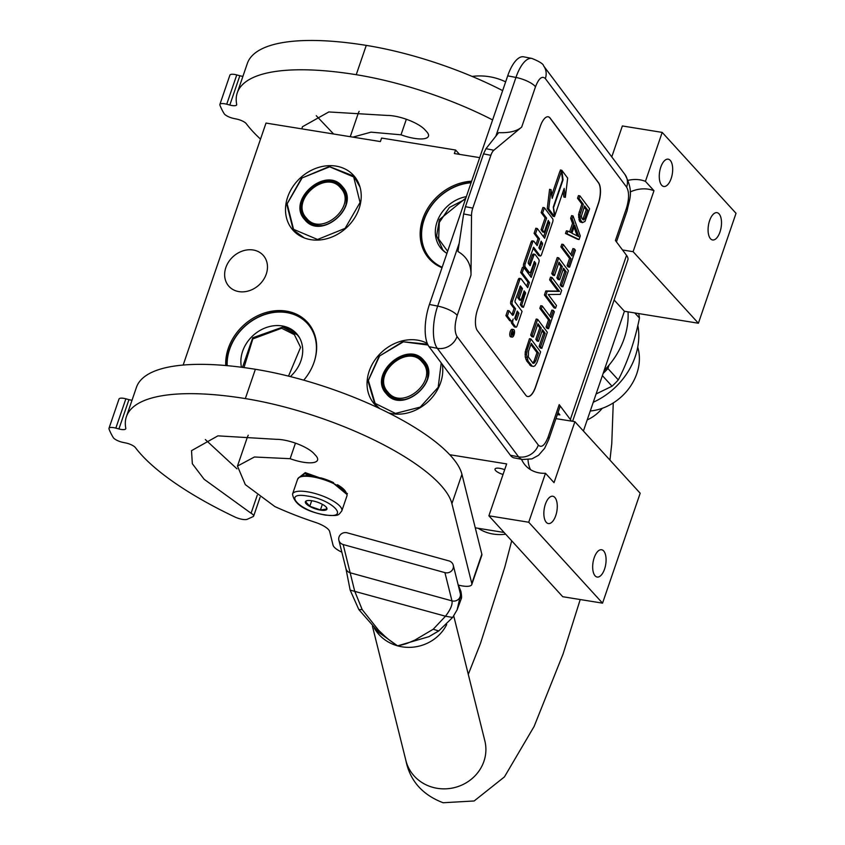 <?xml version="1.0" encoding="UTF-8"?>
<svg xmlns="http://www.w3.org/2000/svg" width="845" height="845" viewBox="0 0 845 845"><rect width="100%" height="100%" fill="white"/><g stroke="black" fill="none" stroke-linecap="round" stroke-linejoin="round"><path stroke-width="1.27" d="M528.03 459.722A32.543 27.04 -42.4 0 0 530.523 469.651M521.534 459.31A32.543 27.04 -42.4 0 0 525.579 465.584A32.543 27.04 -42.4 0 0 539.585 472.957A32.543 27.04 -42.4 0 0 545.479 473.284L528.727 522.242L488.885 515.799L506.651 463.916L449.741 454.716M628.036 311.847A74.856 62.203 137.6 0 1 604.112 370.575M479.707 157.635L454.367 153.536L455.571 150.019L381.591 138.052L380.387 141.569L266.006 123.074L183.164 365.051M583.409 431.024L624.413 311.266L698.393 323.234L736.027 213.31L662.195 132.401L622.364 125.958L611.769 156.895M488.885 515.799L562.717 596.707L602.548 603.15L640.183 493.237L574.896 421.687L555.936 418.624M475.26 527.808L504.106 532.477M459.543 154.381L455.571 150.019M253.183 249.993A23.111 19.203 137.6 0 1 263.122 255.232A23.111 19.203 137.6 0 1 263.365 279.917A23.111 19.203 137.6 0 1 238.934 291.62A23.111 19.203 137.6 0 1 228.984 286.381A23.111 19.203 137.6 0 1 228.752 261.696A23.111 19.203 137.6 0 1 253.183 249.993M442.284 364.332A40.845 33.937 137.6 0 1 392.312 413.712A40.845 33.937 137.6 0 1 388.594 412.899M378.792 408.124A40.845 33.937 137.6 0 1 374.736 404.459A40.845 33.937 137.6 0 1 374.324 360.826A40.845 33.937 137.6 0 1 417.504 340.144A40.845 33.937 137.6 0 1 427.285 343.387M442.019 267.717A49.063 40.771 137.6 0 1 429.387 258.961A49.063 40.771 137.6 0 1 426.324 210.817A49.063 40.771 137.6 0 1 471.626 181.221M310.77 239.663A40.845 33.937 137.6 0 1 293.194 230.41A40.845 33.937 137.6 0 1 292.782 186.777A40.845 33.937 137.6 0 1 335.961 166.095A40.845 33.937 137.6 0 1 353.537 175.348A40.845 33.937 137.6 0 1 353.949 218.982A40.845 33.937 137.6 0 1 310.77 239.663M225.752 365.536A49.063 40.771 137.6 0 1 286.307 311.108A49.063 40.771 137.6 0 1 307.422 322.23A49.063 40.771 137.6 0 1 303.746 380.166M698.393 323.234L633.106 251.683L653.977 190.716L645.432 181.358A32.543 27.04 -42.4 0 0 628.12 180.355M645.432 181.358L662.195 132.401M624.413 311.266L614.125 299.996M622.511 249.972L633.106 251.683M661.709 185.277A13.837 6.422 -80.8 0 1 660.125 169.412A13.837 6.422 -80.8 0 1 668.184 159.166A13.837 6.422 -80.8 0 1 670.243 160.37A13.837 6.422 -80.8 0 1 671.828 176.235A13.837 6.422 -80.8 0 1 663.769 186.481A13.837 6.422 -80.8 0 1 661.709 185.277M710.529 238.776A13.837 6.422 -80.8 0 1 708.934 222.911A13.837 6.422 -80.8 0 1 717.004 212.665A13.837 6.422 -80.8 0 1 719.053 213.859A13.837 6.422 -80.8 0 1 720.648 229.724A13.837 6.422 -80.8 0 1 712.578 239.969A13.837 6.422 -80.8 0 1 710.529 238.776M546.303 522.358A13.837 6.422 -80.8 0 1 544.708 506.493A13.837 6.422 -80.8 0 1 552.778 496.247A13.837 6.422 -80.8 0 1 554.838 497.451A13.837 6.422 -80.8 0 1 556.422 513.316A13.837 6.422 -80.8 0 1 548.363 523.562A13.837 6.422 -80.8 0 1 546.303 522.358M595.112 575.857A13.837 6.422 -80.8 0 1 593.528 559.992A13.837 6.422 -80.8 0 1 601.587 549.746A13.837 6.422 -80.8 0 1 603.647 550.94A13.837 6.422 -80.8 0 1 605.231 566.805A13.837 6.422 -80.8 0 1 597.172 577.051A13.837 6.422 -80.8 0 1 595.112 575.857M574.896 421.687L554.024 482.653L545.479 473.284M602.548 603.15L528.727 522.242M504.676 469.693A8.302 2.546 -161.1 0 0 499.765 468.331A8.302 2.546 -161.1 0 0 495.022 469.059A8.302 2.546 -161.1 0 0 503.039 474.467M653.977 190.716A32.543 27.04 -42.4 0 0 630.148 191.963M471.003 275.111C471.235 264.548 466.884 256.69 457.948 251.514L463.641 213.933L465.437 206.676L472.788 208.113A9.76 3.813 101.1 0 0 471.51 215.475L471.003 275.111L457.208 315.417A16.277 4.985 -161.1 0 0 437.668 306.08A32.543 12.696 101.1 0 0 437.309 348.309L518.598 456.849A32.543 12.696 101.1 0 0 522.39 459.479L514.151 457.874A32.543 12.696 -78.9 0 1 510.359 455.244L429.07 346.703A32.543 12.696 -78.9 0 1 429.429 304.464L507.708 75.839A32.543 12.696 -78.9 0 1 523.636 56.816L531.864 58.432A32.543 12.696 101.1 0 0 515.946 77.444L507.708 75.839M572.593 421.317L627.856 259.901A30.916 9.464 -161.1 0 0 626.536 255.348L615.413 240.487L626.451 208.25A16.277 4.985 18.9 0 1 627.138 210.648C629.462 198.712 634.172 191.931 624.951 174.503A16.277 14.133 -36.8 0 1 626.631 187.136L545.342 78.585A16.277 14.133 -36.8 0 0 543.662 65.963L624.951 174.503M558.049 412.466L559.886 414.916L557.299 414.631M571.326 421.106A30.916 9.464 -161.1 0 0 570.343 419.5L559.21 404.639A16.277 4.985 18.9 0 1 559.908 407.036L548.87 439.273A16.277 4.985 18.9 0 0 548.173 436.876L559.21 404.639M550.148 118.099L598.535 182.71A16.277 6.348 -78.9 0 1 598.355 203.835L535.624 387.031A16.277 6.348 -78.9 0 1 527.671 396.537A16.277 6.348 -78.9 0 1 525.77 395.217L477.383 330.617A16.277 6.348 -78.9 0 1 477.562 309.492L540.293 126.296A16.277 6.348 -78.9 0 1 548.247 116.79A16.277 6.348 -78.9 0 1 550.148 118.099L550 118.078A16.277 6.348 101.1 0 0 548.173 116.779M493.85 150.23L521.682 127.088C516.982 131.186 509.303 133.045 498.645 132.654L485.981 148.688L493.85 150.23A9.76 3.813 101.1 0 0 490.871 155.311L472.788 208.113M527.597 396.516A16.277 6.348 101.1 0 0 535.487 386.999L598.207 203.803A16.277 6.348 101.1 0 0 598.387 182.689L550 118.078M465.437 206.676L483.52 153.874L485.981 148.688M579.923 195.871L578.455 195.586L577.536 198.258L581.867 204.036L578.561 214.556L579.395 220.872L580.219 221.971L582.458 222.636L584.972 221.443L589.599 208.789L579.923 195.871L579.015 198.543L583.335 204.321L580.029 214.852L580.399 219.89L582.458 222.636M567.872 231.086L566.404 230.801L565.485 233.473L577.6 239.262L579.068 239.547L580.293 235.987L573.058 215.929L572.139 218.601L573.998 223.693L570.945 232.607L567.872 231.086L566.953 233.759L579.068 239.547M573.058 215.929L571.59 215.644L570.671 218.316L572.53 223.397L569.604 231.942M563.288 244.458L561.819 244.173L560.9 246.846L569.551 258.39L567.111 265.531L568.136 266.904L569.614 267.189L575.413 250.247L574.378 248.874L571.938 256.003L563.288 244.458L562.379 247.131L571.019 258.686L568.579 265.816L569.614 267.189M574.378 248.874L572.91 248.588L570.861 254.567M558.714 257.831L557.246 257.545L551.743 273.59L552.979 275.248L554.457 275.533L559.031 262.161L562.326 266.555L558.355 278.142L559.591 279.801L563.562 268.203L566.235 271.784L561.661 285.156L562.897 286.804L568.389 270.759L558.714 257.831L553.221 273.886L554.457 275.533M563.171 269.354L564.766 271.498L560.193 284.871L561.429 286.518L562.897 286.804M558.64 263.313L560.858 266.27L556.887 277.857L558.122 279.505L559.591 279.801M551.996 277.445L550.528 277.16L549.609 279.832L558.049 291.103L545.796 290.976L544.423 294.989L554.098 307.918L555.566 308.203L556.485 305.531L548.247 294.525L560.298 294.387L561.671 290.374L551.996 277.445L551.077 280.128L559.527 291.398L547.264 291.271L545.891 295.275L555.566 308.203M542.226 305.974L540.758 305.689L539.839 308.362L548.489 319.917L546.05 327.047L547.074 328.42L548.553 328.705L554.352 311.763L553.317 310.39L550.877 317.53L542.226 305.974L541.318 308.657L549.958 320.202L547.518 327.332L548.553 328.705M553.317 310.39L551.848 310.104L549.799 316.083M537.652 319.347L536.184 319.061L530.681 335.116L531.917 336.764L533.385 337.049L537.969 323.677L541.265 328.071L537.293 339.669L538.529 341.317L542.501 329.719L545.173 333.3L540.599 346.672L541.835 348.32L547.328 332.275L537.652 319.347L532.16 335.402L533.385 337.049M542.11 330.87L543.705 333.014L539.131 346.387L540.367 348.034L541.835 348.32M537.578 324.829L539.797 327.786L535.825 339.373L537.061 341.031L538.529 341.317M530.935 338.961L529.466 338.676L525.241 351.879L525.263 357.097L526.657 360.91L530.924 365.959L533.522 366.455L534.959 365.769L536.945 362.589L540.61 351.89L530.935 338.961L527.269 349.661L526.519 354.499L528.125 361.195L532.392 366.244M512.598 329.603A3.845 1.5 101.1 0 0 512.144 329.286A3.845 1.5 101.1 0 0 510.084 332.138A3.845 1.5 101.1 0 0 510.222 336.521A3.845 1.5 101.1 0 0 510.676 336.838A3.845 1.5 101.1 0 0 511.204 336.711M511.278 321.058A3.56 1.394 101.1 0 0 511.69 323.35L514.214 326.719A2.387 0.929 101.1 0 0 514.489 326.909A2.387 0.929 101.1 0 0 514.827 326.835M519.633 278.554A2.387 0.929 101.1 0 0 519.358 278.354A2.387 0.929 101.1 0 0 518.196 279.758L510.887 301.084A2.387 0.929 101.1 0 0 510.866 304.179L514.087 308.488L515.556 308.774L513.802 313.896A2.387 0.929 -78.9 0 1 512.63 315.291A2.387 0.929 -78.9 0 1 512.355 315.1L509.134 310.791L507.665 310.506L505.912 315.629L509.577 320.519A3.56 1.394 101.1 0 0 509.989 320.804A3.56 1.394 101.1 0 0 510.486 320.699M511.912 314.498A2.387 0.929 101.1 0 0 512.334 313.611L513.802 313.896M514.087 308.488L512.334 313.611M523.763 292L524.101 293.637L520.298 304.728L521.999 306.999L523.467 307.284L538.804 262.52A2.387 0.929 101.1 0 0 538.825 259.415L535.16 254.525A2.387 0.929 101.1 0 0 534.885 254.334A2.387 0.929 101.1 0 0 533.713 255.729L530.047 265.689L528.252 263.355L528.262 262.182L533.628 247.258L540.071 255.781A2.387 0.929 101.1 0 0 540.346 255.982A2.387 0.929 101.1 0 0 541.518 254.588L552.683 221.96A2.387 0.929 101.1 0 0 552.714 218.855L544.402 207.764L542.934 207.479L541.18 212.602L545.12 217.852L541.043 229.766L542.733 232.016L544.201 232.312L548.278 220.397L549.694 223.471L544.624 238.279L537.304 228.52L535.836 228.224L534.082 233.347L538.011 238.596L539.48 238.892L537.177 245.641L533.945 241.332A2.387 0.929 101.1 0 0 533.67 241.142A2.387 0.929 101.1 0 0 532.508 242.536L525.199 263.862A2.387 0.929 101.1 0 0 525.178 266.957L529.382 272.576A2.387 0.929 101.1 0 0 529.657 272.766A2.387 0.929 101.1 0 0 530.829 271.372L534.494 261.411L535.741 264.2L531.22 277.413L523.911 267.643L522.432 267.358L520.678 272.481L527.998 282.251L526.636 286.223M533.934 262.277L534.272 263.915L530.142 275.977M532.477 241.047A2.387 0.929 101.1 0 0 532.202 240.857A2.387 0.929 101.1 0 0 531.03 242.251L523.731 263.577A2.387 0.929 101.1 0 0 523.699 266.671L527.903 272.291A2.387 0.929 101.1 0 0 528.188 272.481A2.387 0.929 101.1 0 0 528.516 272.407M538.011 238.596L536.1 244.194M547.887 221.548L548.215 223.186L543.546 236.843M533.079 248.124L538.603 255.496A2.387 0.929 101.1 0 0 538.878 255.686A2.387 0.929 101.1 0 0 539.205 255.612M533.691 254.239A2.387 0.929 101.1 0 0 533.417 254.049A2.387 0.929 101.1 0 0 532.244 255.443L529.128 264.538M519.844 286.761L520.995 288.303L517.763 297.736L519.453 299.996L520.932 300.281L524.154 290.849L525.579 292.75L521.766 305.013L523.467 307.284M563.129 191.435L563.869 197.054L565.337 197.339L567.66 178.084L561.809 170.278L560.341 169.993L560.499 171.208M561.429 171.398L552.186 198.385L551.046 189.629L549.577 189.333L547.254 208.567L553.053 216.309L554.521 216.595L553.274 207.036L562.548 179.964L561.429 171.398L559.96 171.102L551.753 195.068M580.219 221.971L581.687 222.267M579.395 220.872L580.864 221.158M578.931 219.605L580.399 219.89M578.571 217.165L580.04 217.45M578.561 214.556L580.029 214.852M579.121 212.053L580.589 212.348M581.867 204.036L583.335 204.321M577.536 198.258L579.015 198.543M565.485 233.473L566.953 233.759M572.53 223.397L573.998 223.693M570.671 218.316L572.139 218.601M567.111 265.531L568.579 265.816M569.551 258.39L571.019 258.686M560.9 246.846L562.379 247.131M551.743 273.59L553.221 273.886M560.193 284.871L561.661 285.156M564.766 271.498L566.235 271.784M556.887 277.857L558.355 278.142M560.858 266.27L562.326 266.555M549.609 279.832L551.077 280.128M544.423 294.989L545.891 295.275M545.796 290.976L547.264 291.271M558.049 291.103L559.527 291.398M546.05 327.047L547.518 327.332M548.489 319.917L549.958 320.202M539.839 308.362L541.318 308.657M530.681 335.116L532.16 335.402M539.131 346.387L540.599 346.672M543.705 333.014L545.173 333.3M535.825 339.373L537.293 339.669M539.797 327.786L541.265 328.071M529.741 365.029L531.209 365.315M526.657 360.91L528.125 361.195M525.78 359.083L527.248 359.378M525.263 357.097L526.731 357.382M525.041 354.213L526.519 354.499M525.241 351.879L526.71 352.164M525.801 349.376L527.269 349.661M514.066 329.888A3.845 1.5 101.1 0 0 513.623 329.582A3.845 1.5 101.1 0 0 511.552 332.434A3.845 1.5 101.1 0 0 511.7 336.817A3.845 1.5 101.1 0 0 512.144 337.123A3.845 1.5 101.1 0 0 514.204 334.271A3.845 1.5 101.1 0 0 514.066 329.888M505.912 315.629L507.38 315.914L511.045 320.804A3.56 1.394 101.1 0 0 511.457 321.089A3.56 1.394 101.1 0 0 513.2 319.009A3.56 1.394 101.1 0 0 513.168 323.635L515.682 327.004A2.387 0.929 101.1 0 0 515.968 327.195A2.387 0.929 101.1 0 0 517.129 325.8L522.062 311.404L515.017 302.003L515.028 300.831L520.404 285.906L522.463 288.589L519.231 298.021L520.932 300.281M509.134 310.791L507.38 315.914M527.998 282.251L529.466 282.536L527.713 287.659L521.111 278.839A2.387 0.929 101.1 0 0 520.826 278.649A2.387 0.929 101.1 0 0 519.664 280.044L512.355 301.369A2.387 0.929 101.1 0 0 512.334 304.464L515.556 308.774M520.678 272.481L522.147 272.766L529.466 282.536M523.911 267.643L522.147 272.766M534.082 233.347L535.55 233.632L539.48 238.892M537.304 228.52L535.55 233.632M541.043 229.766L542.511 230.051L544.201 232.312M545.12 217.852L546.588 218.147L542.511 230.051M541.18 212.602L542.648 212.887L546.588 218.147M544.402 207.764L542.648 212.887M520.298 304.728L521.766 305.013M517.763 297.736L519.231 298.021M520.995 288.303L522.463 288.589M554.362 215.369L554.901 215.486L564.175 188.403L565.337 197.339M553.348 206.824L554.901 215.486M562.516 179.731L563.055 179.837L553.792 206.909M561.809 170.278L563.055 179.837M547.254 208.567L548.722 208.852L554.521 216.595M551.046 189.629L548.722 208.852M584.571 205.969L587.655 210.088L584.761 218.559L583.377 219.964L581.994 218.76L581.413 216.056L584.571 205.969M571.928 233.262L574.674 225.235L578.857 236.674L571.928 233.262M535.709 360.942L534.029 363.234L533.1 363.297L528.368 356.97L528.505 351.309L531.251 343.292L538.455 352.914L535.709 360.942L534.241 360.646L533.427 362.156L534.896 362.442M513.274 335.645L511.542 333.881L511.869 332.919L512.503 333.722L513.042 332.507L512.577 330.86L514.183 333.004L512.788 335.549M514.753 318.301L517.246 311.034L518.936 313.284L516.728 319.748L516.179 320.202L514.753 318.301M538.867 247.891L541.17 241.142L542.585 244.216L540.388 249.866L538.867 247.891M584.18 207.12L586.187 209.803L587.655 210.088M586.187 209.803L583.293 218.274L584.761 218.559M583.293 218.274L582.627 219.341L584.096 219.626M574.019 227.157L577.198 235.85M533.427 362.156L532.561 362.938L534.029 363.234M530.861 344.443L536.987 352.629L538.455 352.914M536.987 352.629L534.241 360.646M511.838 334.282L512.566 334.43M512.947 332.761L514.183 333.004M516.855 312.175L518.936 313.284M517.467 312.999L515.376 319.125M540.779 242.293L542.596 243.043M539.48 248.715L541.127 242.758M512.883 334.271L513.348 332.909L512.883 334.271L511.647 334.029M341.803 510.94A26.037 7.975 -161.1 0 0 307.4 491.801A26.037 7.975 -161.1 0 0 292.539 494.071C294.071 504.138 304.961 511.14 325.188 515.08C339.458 516.179 338.084 515.355 341.803 510.94L346.915 495.983A26.037 7.975 -161.1 0 0 346.439 493.11L345.637 491.663A24.737 7.573 -161.1 0 0 344.306 489.878A24.737 7.573 -161.1 0 0 337.482 484.734M346.439 493.11A26.037 7.975 -161.1 0 0 345.045 491.23A26.037 7.975 -161.1 0 0 312.523 476.855A26.037 7.975 -161.1 0 0 299.795 477.14A26.037 7.975 -161.1 0 0 297.651 479.115L292.539 494.071M316.041 476.696A24.737 7.573 -161.1 0 0 313.411 476.221A24.737 7.573 -161.1 0 0 301.316 476.485L299.795 477.14M333.564 482.653A24.737 7.573 -161.1 0 0 320.699 477.837M307.622 496.068C281.396 491.336 299.542 511.214 324.702 514.795C350.928 519.527 332.782 499.648 307.622 496.068M311.889 500.747A11.386 3.486 -161.1 0 0 306.323 500.874A11.386 3.486 -161.1 0 0 308.404 505.606A11.386 3.486 -161.1 0 0 320.435 510.116A11.386 3.486 -161.1 0 0 326.73 507.866A11.386 3.486 -161.1 0 0 311.889 500.747M306.967 500.673L305.552 501.634L309.777 506.261L320.424 509.957L326.846 509.028L326.307 507.253M320.424 509.957L322.357 504.328M309.777 506.261L311.678 500.715M298.591 477.847L304.961 473.517L319.801 478.45M333.965 483.741L346.989 494.505M298.507 477.911L305.256 472.64L332.265 482.284L347.189 493.892M446.92 253.373A33.356 27.716 137.6 0 1 441.597 249.043A33.356 27.716 137.6 0 1 437.076 221.844A33.356 27.716 -42.4 0 1 466.345 196.642M443.202 250.648A33.356 27.716 137.6 0 1 442.231 249.233M442.178 267.242A48.165 40.021 137.6 0 1 424.127 219.753A48.165 40.021 -42.4 0 1 471.098 182.773M434.763 263.724A48.82 40.571 137.6 0 1 430.422 259.732A48.82 40.571 137.6 0 1 423.81 219.922A48.82 40.571 -42.4 0 1 471.204 182.457M465.489 199.166L449.434 207.426L439.315 222.436L438.639 238.966L447.639 251.282M603.129 373.437A76.483 63.555 -42.4 0 0 607.904 368.515L609.076 365.093M634.785 312.946L639.464 318.069A76.483 63.555 137.6 0 0 638.693 313.569M607.904 368.515L618.297 379.901C627.698 361.861 634.753 341.253 639.464 318.069M602.379 375.624L612.034 386.207A76.483 63.555 137.6 0 0 618.297 379.901M596.095 393.971L612.034 386.207M590.264 411.008A48.82 40.571 -42.4 0 0 637.732 347.158M593.264 402.241A67.537 56.119 -42.4 0 0 637.838 325.462M423.799 361.438C407.955 340.535 368.874 374.567 386.989 393.495C402.833 414.399 441.924 380.356 423.799 361.438L423.429 361.016M424.792 362.716L423.884 361.998M388.309 394.467L388.932 395.428M424.053 360.741C407.786 339.289 367.659 374.229 386.26 393.654C402.526 415.117 442.643 380.176 424.053 360.741M428.035 345.024L403.403 341.813L379.637 355.925L368.357 380.451L375.095 403.382L395.481 413.427L420.24 407.11L438.196 387.295L441.217 362.917M427.633 344.211L402.664 341.729L379.004 356.358L367.976 381.074L374.842 404.068L379.669 408.536M422.331 362.241C407.543 342.721 371.061 374.493 387.971 392.154C402.759 411.673 439.242 379.901 422.331 362.241M478.27 528.294A48.82 40.571 -42.4 0 0 505.69 534.209M342.257 187.389C326.413 166.486 287.332 200.518 305.446 219.446C321.29 240.35 360.382 206.307 342.257 187.389L341.887 186.967M343.25 188.667L342.341 187.949M306.767 220.418L307.39 221.379M342.51 186.692C326.233 165.229 286.117 200.17 304.718 219.605C320.984 241.057 361.1 206.117 342.51 186.692M293.553 229.322L317.551 239.484L345.109 228.361L360.065 202.462L353.675 176.964L329.666 166.814L302.109 177.936L287.152 203.835L293.553 229.322M360.002 187.072L353.78 176.109L329.233 166.507L301.58 178.168L286.761 204.363L293.299 230.02L304.263 237.92M340.788 188.192C326.001 168.673 289.518 200.445 306.429 218.105C321.216 237.625 357.699 205.853 340.788 188.192M241.459 367.248A33.356 27.716 137.6 0 1 242.631 351.256A33.356 27.716 -42.4 0 1 267.02 327.279A33.356 27.716 -42.4 0 1 296.437 333.479A33.356 27.716 -42.4 0 1 300.957 360.688A33.356 27.716 137.6 0 1 290.331 376.574M297.873 335.233A33.356 27.716 -42.4 0 0 296.563 334.134M227.168 365.663A48.165 40.021 137.6 0 1 229.682 349.154A48.165 40.021 -42.4 0 1 286.011 312.492A48.165 40.021 -42.4 0 1 314.329 361.47M226.798 365.632A48.82 40.571 137.6 0 1 229.354 349.334A48.82 40.571 -42.4 0 1 265.055 314.255A48.82 40.571 -42.4 0 1 308.098 323.329A48.82 40.571 -42.4 0 1 311.678 328.018M288.525 376.12L300.588 347.358L294.377 334.641L281.617 328.24L252.813 338.919L243.973 367.586M362.188 609.615L378.592 630.264C386.292 637.521 386.492 638.345 397.594 645.855C406.72 643.922 407.237 643.298 414.652 640.214L433.231 629.229L445.484 616.216L452.624 617.452L457.134 609.805L460.134 596.707A6.506 6.073 166 0 0 460.282 593.433L453.247 565.189A6.506 6.073 166 0 0 448.938 560.9L347.2 532.825A6.506 6.073 166 0 0 338.877 540.261A6.506 6.073 166 0 0 343.186 544.55L354.699 591.162L362.188 609.615L358.85 609.594L379.004 632.599L397.594 645.855L428.964 636.655L438.164 631.226M433.231 629.229L438.735 630.962L452.624 617.452L457.134 609.805L461.243 598.788C461.782 598.017 461.655 595.535 460.895 591.32L458.317 585.057M453.247 565.189A6.506 6.073 166 0 1 444.924 572.625L451.959 600.869L350.221 572.794A6.506 6.073 166 0 1 345.911 568.495L350.157 590.106L445.484 616.216C450.543 609.583 452.698 604.471 451.959 600.869A6.506 6.073 -14 0 0 460.134 596.707L461.243 598.788M459.004 588.278L460.895 591.32M343.186 544.55L444.924 572.625M260.513 139.129A208.292 63.787 18.9 0 1 252.232 130.838A208.292 63.787 18.9 0 1 246.286 123.708A8.133 2.493 18.9 0 0 236.78 119.103L233.811 118.48A8.133 2.493 -161.1 0 1 224.136 113.642A227.812 69.765 18.9 0 1 219.911 105.118A8.133 2.493 -161.1 0 1 219.869 104.453L229.903 75.142A8.133 2.493 18.9 0 1 236.758 74.92L239.843 75.744A8.133 2.493 -161.1 0 0 242.916 76.346M301.866 128.873L302.404 126.771L328.821 111.952L387.168 115.438A24.737 7.573 18.9 0 1 424.834 129.686L426.672 131.693A24.737 7.573 18.9 0 1 428.447 136.203A24.737 7.573 18.9 0 1 401.016 134.809L371.008 132.158L352.872 137.122M236.758 74.92L226.724 104.231L229.808 105.055A8.133 2.493 18.9 0 0 236.663 104.833A8.133 2.493 18.9 0 0 236.684 104.379A208.292 63.787 18.9 0 1 237.276 92.823A208.292 63.787 18.9 0 1 356.231 74.698A156.219 47.838 18.9 0 1 492.614 119.927M226.724 104.231A8.133 2.493 -161.1 0 0 219.869 104.453M316.252 115.691L333.606 134.006M406.339 119.261L401.016 134.809M358.417 112.892L359.146 111.339M237.276 92.823L247.31 63.512A208.292 63.787 18.9 0 1 366.265 45.387A156.219 47.838 18.9 0 1 502.648 90.616M257.271 495.181L251.081 513.264A6.992 2.144 -161.1 0 1 253.648 516.084A6.992 2.144 -161.1 0 1 253.12 516.591L247.363 519.242A9.76 2.989 -161.1 0 1 234.709 516.908A208.292 63.787 18.9 0 1 141.337 454.726A208.292 63.787 18.9 0 1 135.39 447.607A8.133 2.493 18.9 0 0 125.884 442.991L122.916 442.379A8.133 2.493 -161.1 0 1 113.241 437.53A227.812 69.765 18.9 0 1 109.016 429.007A8.133 2.493 -161.1 0 1 108.973 428.341L119.008 399.03A8.133 2.493 18.9 0 1 125.873 398.808L128.947 399.643A8.133 2.493 -161.1 0 0 132.021 400.234M251.081 513.264L204.141 479.284L192.333 463.725L191.519 450.66L217.925 435.851L276.273 439.326A24.737 7.573 18.9 0 1 313.949 453.575L315.776 455.582A24.737 7.573 18.9 0 1 317.551 460.092A24.737 7.573 18.9 0 1 290.131 458.698L254.408 456.997L237.466 466.091L245.314 484.629L274.868 506.567A126.602 38.764 18.9 0 0 315.28 522.337A16.277 4.985 18.9 0 1 329.645 531.494L333.057 545.226A16.277 4.985 -161.1 0 0 341.845 552.176M458.191 585.025A16.277 4.985 -161.1 0 0 471.785 584.539A16.277 4.985 -161.1 0 0 471.806 583.515L451.906 503.631L461.94 474.32L481.84 554.204A16.277 4.985 18.9 0 1 481.819 555.228L471.785 584.539M125.873 398.808L115.839 428.119L118.913 428.954A8.133 2.493 18.9 0 0 125.778 428.721A8.133 2.493 18.9 0 0 125.799 428.278A208.292 63.787 18.9 0 1 126.38 416.712A208.292 63.787 18.9 0 1 245.335 398.587A156.219 47.838 18.9 0 1 451.906 503.631M115.839 428.119A8.133 2.493 -161.1 0 0 108.973 428.341M205.356 439.58L236.949 468.827M295.454 443.15L290.131 458.698M247.522 436.791L248.261 435.228M126.38 416.712L136.415 387.401A208.292 63.787 18.9 0 1 255.37 369.276A156.219 47.838 18.9 0 1 461.94 474.32M626.451 208.25C629.208 198.966 629.271 191.921 626.631 187.136M457.208 315.417C454.452 324.702 454.388 331.736 457.029 336.532L538.318 445.072A16.277 14.133 143.2 0 1 518.598 456.849L510.359 455.244M457.029 336.532A16.277 14.133 143.2 0 1 437.309 348.309L429.07 346.703M459.226 243.106L437.668 306.08L429.429 304.464M495.814 136.246L515.946 77.444A16.277 4.985 -161.1 0 1 535.487 86.781L521.682 127.088M545.342 78.585C542.11 75.532 538.825 78.268 535.487 86.781M538.318 445.072C541.55 448.125 544.835 445.399 548.173 436.876M626.536 255.348L570.343 419.5M463.641 213.933L471.51 215.475M483.52 153.874L490.871 155.311M514.214 326.719L515.682 327.004M511.69 323.35L513.168 323.635M509.577 320.519L511.045 320.804M510.866 304.179L512.334 304.464M510.887 301.084L512.355 301.369M518.196 279.758L519.664 280.044M534.272 263.915L535.741 264.2M534.283 262.742L535.751 263.027M527.903 272.291L529.382 272.576M523.699 266.671L525.178 266.957M523.731 263.577L525.199 263.862M531.03 242.251L532.508 242.536M548.215 223.186L549.694 223.471M548.225 222.013L549.704 222.298M538.603 255.496L540.071 255.781M529.445 264.95L530.491 265.161M532.244 255.443L533.713 255.729M524.101 293.637L525.569 293.923M524.111 292.465L525.579 292.75M511.658 333.532L512.45 333.69M515.682 319.547L516.728 319.748M541.117 243.93L542.585 244.216M539.797 249.138L540.832 249.338M305.256 472.64L304.961 473.517L308.52 475.672M465.87 198.047L439.379 219.615L436.622 235.924L442.812 249.898A33.029 27.452 -42.4 0 0 446.118 252.877M443.002 250.099A33.029 27.452 -42.4 0 0 443.181 250.3A33.029 27.452 -42.4 0 0 445.157 252.222M427.327 368.135A24.082 20.016 -42.4 0 0 424.042 362.188A24.082 20.016 -42.4 0 0 423.672 361.766A24.082 20.016 -42.4 0 0 423.556 361.639M387.971 394.097A24.082 20.016 -42.4 0 0 388.098 394.235A24.082 20.016 -42.4 0 0 394.097 398.449M427.57 377.831A24.082 20.016 -42.4 0 0 423.799 361.913A24.082 20.016 -42.4 0 0 423.429 361.502C407.1 341.507 369.687 374.863 387.475 393.538A24.082 20.016 -42.4 0 0 387.855 393.971A24.082 20.016 -42.4 0 0 403.699 399.59M388.721 394.89L388.943 395.154A24.082 20.016 -42.4 0 0 389.323 395.576A24.082 20.016 -42.4 0 0 389.915 396.199M425.468 363.762A24.082 20.016 -42.4 0 0 425.278 363.53A24.082 20.016 -42.4 0 0 424.908 363.118L424.274 362.452M345.785 194.086A24.082 20.016 -42.4 0 0 342.5 188.139A24.082 20.016 -42.4 0 0 342.13 187.717A24.082 20.016 -42.4 0 0 342.014 187.579M306.429 220.049A24.082 20.016 -42.4 0 0 306.555 220.186A24.082 20.016 -42.4 0 0 312.555 224.4M346.027 203.782A24.082 20.016 -42.4 0 0 342.257 187.865A24.082 20.016 -42.4 0 0 341.887 187.453C325.557 167.458 288.145 200.814 305.932 219.489A24.082 20.016 -42.4 0 0 306.312 219.922A24.082 20.016 -42.4 0 0 322.156 225.541M307.411 221.115A24.082 20.016 -42.4 0 0 307.781 221.527A24.082 20.016 -42.4 0 0 308.372 222.15M343.926 189.713A24.082 20.016 -42.4 0 0 343.735 189.481A24.082 20.016 -42.4 0 0 343.366 189.069L342.732 188.403M299.838 338.338A33.029 27.452 -42.4 0 0 297.165 334.768A33.029 27.452 -42.4 0 0 282.948 327.29M299.267 337.313A33.029 27.452 -42.4 0 0 297.535 335.169A33.029 27.452 -42.4 0 0 297.355 334.979M602.231 408.315A40.687 37.993 166 0 1 587.212 419.933M580.219 599.538L563.076 653.988L534.125 726.425L504.433 776.904L474.161 800.965L443.118 802.75C422.384 794.818 409.973 780.748 405.896 760.542A40.687 37.993 -14 0 0 432.83 787.35A40.687 37.993 -14 0 0 472.777 777.981A40.687 37.993 -14 0 0 484.85 740.875L484.893 741.023M446.709 624.529A40.687 37.993 166 0 1 397.594 645.855A40.687 37.993 166 0 1 374.303 628.12M438.735 630.962L428.964 636.665M345.911 568.495L338.877 540.261M356.231 74.698L366.265 45.387M229.808 105.055L239.843 75.744M481.84 554.204L471.806 583.515M245.335 398.587L255.37 369.276M118.913 428.954L128.947 399.643M543.662 65.963C543.43 64.009 539.501 61.495 531.864 58.432M627.138 210.648L616.449 241.881M522.39 459.479L531.917 458.888L538.518 455.297L544.634 448.315L548.87 439.273M513.623 329.582L512.144 329.286M512.144 337.123L510.676 336.838M515.968 327.195L514.489 326.909M511.457 321.089L509.989 320.804M520.826 278.649L519.358 278.354M529.657 272.766L528.188 272.481M533.67 241.142L532.202 240.857M540.346 255.982L538.878 255.686M534.885 254.334L533.417 254.049M512.503 333.722L511.647 333.553M298.253 478.64L298.56 477.752M347.052 494.325L347.358 493.459M432.302 261.802L430.422 259.732M445.114 252.19L442.812 249.898M377.863 407.406L375.465 404.776M424.053 362.199L427.105 367.406M393.4 398.164L387.475 393.538M388.943 395.154L389.83 396.136M425.405 363.667L424.908 363.118M296.32 233.347L293.923 230.727M356.178 178.728L353.78 176.109M342.51 188.15L345.563 193.357M311.858 224.115L305.932 219.489M307.179 220.841L308.288 222.087M343.862 189.618L343.366 189.069M309.978 325.399L308.098 323.329M299.246 337.271L297.165 334.768L282.663 327.121L252.729 337.778L242.483 367.385M468.288 674.363L480.467 643.457L504.803 567.164L511.7 540.8M609.953 460.113L611.759 443.72L613.259 402.949M372.444 626.219L405.896 760.542M453.712 615.847L484.85 740.875M350.157 590.106L358.85 609.594M460.282 593.433L460.398 594.046M358.396 112.892L350.252 136.7M247.511 436.78L237.466 466.091M253.648 516.084L260.091 497.261M505.648 81.859A59.562 59.562 0 0 0 472.133 76.42"/></g></svg>
